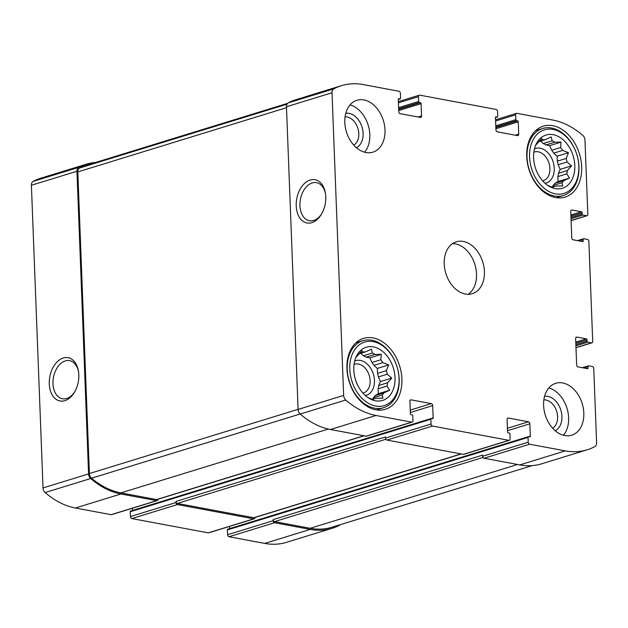 <?xml version="1.0" encoding="UTF-8"?>
<svg xmlns="http://www.w3.org/2000/svg" width="628" height="628" viewBox="0 0 628 628"><rect width="100%" height="100%" fill="white"/><g stroke="black" fill="none" stroke-linecap="round" stroke-linejoin="round"><path stroke-width="0.94" d="M387.233 374.194L378.346 376.933A23.982 17.074 72.9 0 0 377.514 373.385L386.401 370.646A23.982 17.074 72.9 0 1 387.233 374.194L391.778 378.072L387.562 382.766L378.676 385.506A23.982 17.074 72.9 0 1 378.103 388.795L386.997 386.055A23.982 17.074 72.9 0 0 387.562 382.766M373.299 397.744L382.185 395.012A23.982 17.074 72.9 0 0 384.006 392.861L375.112 395.601A23.982 17.074 72.9 0 1 373.299 397.744L372.71 399.086M372.074 399.282L374.1 398.662A23.982 17.074 72.9 0 0 376.674 398.231L382.954 398.176L382.185 395.012M359.475 353.352L363.212 352.198L361.924 350.73L357.709 355.424A23.982 17.074 72.9 0 0 355.888 357.567M359.035 353.854L365.794 351.774A23.982 17.074 72.9 0 0 363.212 352.198M366.1 357.144L374.995 354.404A23.982 17.074 72.9 0 0 372.349 352.999L363.455 355.738A23.982 17.074 72.9 0 1 366.1 357.144L369.884 357.85L371.941 362.489L380.835 359.75A23.982 17.074 72.9 0 1 382.844 362.615L388.701 364.931L386.401 370.646M371.941 362.489A23.982 17.074 72.9 0 1 373.95 365.347L382.844 362.615M395.02 377.695A27.828 19.813 72.9 0 0 379.391 349.16A27.828 19.813 72.9 0 0 356.696 355.691A27.828 19.813 72.9 0 0 369.963 398.811A27.828 19.813 72.9 0 0 395.02 377.695M374.995 354.404L381.267 354.349L380.835 359.75M365.794 351.774L371.462 349.144L372.349 352.999M374.1 398.662L373.409 399.753L368.322 397.783M386.997 386.055L389.674 390.239L384.006 392.861M567.021 161.993L558.127 164.724A23.982 17.074 72.9 0 0 557.295 161.176L566.189 158.444A23.982 17.074 72.9 0 1 567.021 161.993L571.566 165.863L567.351 170.557L558.457 173.297A23.982 17.074 72.9 0 1 557.892 176.586L566.778 173.846A23.982 17.074 72.9 0 0 567.351 170.557M553.08 185.543L561.974 182.803A23.982 17.074 72.9 0 0 563.787 180.66L554.901 183.392A23.982 17.074 72.9 0 1 553.08 185.543L552.491 186.885M551.855 187.073L553.88 186.453A23.982 17.074 72.9 0 0 556.463 186.029L562.735 185.967L561.974 182.803M539.264 141.143L543 139.997L541.705 138.521L537.49 143.215A23.982 17.074 72.9 0 0 535.676 145.366M538.816 141.653L545.575 139.565A23.982 17.074 72.9 0 0 543 139.997M545.889 144.935L554.775 142.203A23.982 17.074 72.9 0 0 552.13 140.798L543.236 143.529A23.982 17.074 72.9 0 1 545.889 144.935L549.673 145.641L551.729 150.28L560.616 147.549A23.982 17.074 72.9 0 1 562.625 150.406L568.489 152.73L566.189 158.444M551.729 150.28A23.982 17.074 72.9 0 1 553.739 153.146L562.625 150.406M574.808 165.486A27.828 19.813 72.9 0 0 559.179 136.951A27.828 19.813 72.9 0 0 536.477 143.482A27.828 19.813 72.9 0 0 549.751 186.61A27.828 19.813 72.9 0 0 574.808 165.486M554.775 142.203L561.047 142.14L560.616 147.549M545.575 139.565L551.251 136.943L552.13 140.798M553.88 186.453L553.19 187.544L548.111 185.582M566.778 173.846L569.463 178.03L563.787 180.66M552.593 428.178A15.041 10.707 72.9 0 0 557.609 416.647A15.041 10.707 72.9 0 0 543.872 399.863M542.678 180.895A15.041 10.707 72.9 0 0 543.212 180.754A15.041 10.707 72.9 0 0 549.924 168.461A15.041 10.707 72.9 0 0 534.365 152.007A15.041 10.707 72.9 0 0 533.839 152.188M353.784 145.147A15.041 10.707 72.9 0 0 358.8 133.607A15.041 10.707 72.9 0 0 345.062 116.824M362.89 393.104A15.041 10.707 72.9 0 0 363.424 392.955A15.041 10.707 72.9 0 0 370.135 380.67A15.041 10.707 72.9 0 0 354.577 364.209A15.041 10.707 72.9 0 0 354.059 364.397M586.992 339.858A0.903 0.644 -107.1 0 0 586.293 338.853L576.912 337.103A1.813 1.287 -107.1 0 0 576.441 337.126A1.813 1.287 -107.1 0 0 575.633 338.602L576.645 364.899A1.813 1.287 -107.1 0 0 578.05 366.901L587.431 368.66A0.903 0.644 -107.1 0 0 588.067 367.906L588.02 366.595A0.903 0.644 -107.1 0 1 588.656 365.841L592.345 366.532A1.813 1.287 -107.1 0 1 593.75 368.534L596.6 442.732A4.977 3.54 -107.1 0 1 594.826 446.61A85.07 60.571 -107.1 0 1 587.172 449.797A85.07 60.571 -107.1 0 1 565.31 450.888L529.632 444.216A1.813 1.287 -107.1 0 1 528.226 442.214L528.038 437.394A0.903 0.644 -107.1 0 1 528.674 436.641L529.679 436.829A0.903 0.644 -107.1 0 0 530.315 436.075L529.844 423.806A1.813 1.287 -107.1 0 0 528.438 421.804L508.335 418.044A1.813 1.287 -107.1 0 0 507.871 418.06A1.813 1.287 -107.1 0 0 507.063 419.543L507.534 431.813A0.903 0.644 -107.1 0 0 508.24 432.818L509.245 433.006A0.903 0.644 -107.1 0 1 509.944 434.003L510.132 438.823A1.813 1.287 -107.1 0 1 509.324 440.306A1.813 1.287 -107.1 0 1 508.861 440.33L432.472 426.035A1.813 1.287 -107.1 0 1 431.067 424.033L430.879 419.214A0.903 0.644 -107.1 0 1 431.515 418.46L432.519 418.648A0.903 0.644 -107.1 0 0 433.155 417.903L432.684 405.625A1.813 1.287 -107.1 0 0 431.279 403.623L411.175 399.863A1.813 1.287 -107.1 0 0 410.712 399.887A1.813 1.287 -107.1 0 0 409.903 401.363L410.374 413.64A0.903 0.644 -107.1 0 0 411.081 414.637L412.086 414.825A0.903 0.644 -107.1 0 1 412.784 415.83L412.973 420.65A1.813 1.287 -107.1 0 1 412.164 422.126A1.813 1.287 -107.1 0 1 411.701 422.149L376.015 415.477A85.07 60.571 -107.1 0 1 345.745 400.012A4.977 3.54 -107.1 0 1 343.649 395.412L332.016 92.74A4.977 3.54 -107.1 0 1 333.79 88.862A85.07 60.571 -107.1 0 1 341.444 85.675A85.07 60.571 -107.1 0 1 363.306 84.584L398.984 91.264A1.813 1.287 -107.1 0 1 400.397 93.266L400.578 98.086A0.903 0.644 -107.1 0 1 399.942 98.839L398.937 98.651A0.903 0.644 -107.1 0 0 398.301 99.397L398.772 111.674A1.813 1.287 -107.1 0 0 400.177 113.676L420.281 117.436A1.813 1.287 -107.1 0 0 420.744 117.412A1.813 1.287 -107.1 0 0 421.553 115.937L421.082 103.659A0.903 0.644 -107.1 0 0 420.383 102.662L419.378 102.474A0.903 0.644 -107.1 0 1 418.672 101.469L418.484 96.649A1.813 1.287 -107.1 0 1 419.292 95.173A1.813 1.287 -107.1 0 1 419.763 95.15L496.151 109.437A1.813 1.287 -107.1 0 1 497.557 111.439L497.737 116.266A0.903 0.644 -107.1 0 1 497.337 117.004L495.461 117.577L495.932 129.847A1.813 1.287 -107.1 0 0 497.345 131.849L517.441 135.617A1.813 1.287 -107.1 0 0 517.912 135.593A1.813 1.287 -107.1 0 0 518.72 134.109L518.249 121.84A0.903 0.644 -107.1 0 0 517.543 120.835L516.538 120.647A0.903 0.644 -107.1 0 1 515.831 119.65L515.651 114.83A1.813 1.287 -107.1 0 1 516.452 113.346A1.813 1.287 -107.1 0 1 516.923 113.323L552.601 120.003A85.07 60.571 -107.1 0 1 582.87 135.46A4.977 3.54 -107.1 0 1 584.974 140.068L587.824 214.266A1.813 1.287 -107.1 0 1 587.015 215.742A1.813 1.287 -107.1 0 1 586.552 215.765L582.863 215.074A0.903 0.644 -107.1 0 1 582.164 214.077L582.109 212.759A0.903 0.644 -107.1 0 0 581.41 211.762L572.03 210.003A1.813 1.287 -107.1 0 0 571.559 210.027A1.813 1.287 -107.1 0 0 570.75 211.503L571.763 237.8A1.813 1.287 -107.1 0 0 573.168 239.81L582.548 241.56A0.903 0.644 -107.1 0 0 583.184 240.807L583.137 239.496A0.903 0.644 -107.1 0 1 583.773 238.742L587.463 239.433A1.813 1.287 -107.1 0 1 588.868 241.435L592.706 341.365A1.813 1.287 -107.1 0 1 591.898 342.841A1.813 1.287 -107.1 0 1 591.435 342.864L587.745 342.174A0.903 0.644 -107.1 0 1 587.047 341.177L586.992 339.858L575.813 343.296M587.172 449.797L541.626 463.817A85.07 60.571 -107.1 0 1 519.764 464.908L484.086 458.236A1.813 1.287 -107.1 0 1 482.673 456.234L482.634 455.135L273.109 519.623L273.156 520.714L227.603 534.734L227.422 529.914A0.903 0.644 -107.1 0 1 228.058 529.161M509.324 440.306L463.778 454.327A1.813 1.287 -107.1 0 1 463.315 454.35L386.919 440.055A1.813 1.287 -107.1 0 1 385.514 438.054L385.474 436.955L175.95 501.442L175.989 502.541L130.443 516.561L130.263 511.734A0.903 0.644 -107.1 0 1 130.899 510.988M412.164 422.126L366.619 436.146A1.813 1.287 -107.1 0 1 366.148 436.17L330.469 429.497A85.07 60.571 -107.1 0 1 300.2 414.033A4.977 3.54 -107.1 0 1 298.096 409.425L286.47 106.76A4.977 3.54 -107.1 0 1 288.244 102.882A85.07 60.571 -107.1 0 1 295.898 99.695L341.444 85.675M325.767 196.792A22.011 14.475 -79.4 0 0 325.39 193.118A22.011 14.475 -79.4 0 0 305.012 182.999A22.011 14.475 -79.4 0 0 298.787 216.275A22.011 14.475 -79.4 0 0 321.442 214.211A22.011 14.475 -79.4 0 0 325.767 196.792M340.4 524.647A4.977 3.54 -107.1 0 1 339.756 525.118A85.07 60.571 -107.1 0 1 332.102 528.305A85.07 60.571 -107.1 0 1 310.24 529.396L264.694 543.416L229.016 536.736A1.813 1.287 -107.1 0 1 227.603 534.734M332.102 528.305L286.556 542.325A85.07 60.571 -107.1 0 1 264.694 543.416M273.156 520.714A1.813 1.287 -107.1 0 0 274.562 522.724L310.24 529.396M229.699 528.595L229.613 526.397M255.062 517.456A1.813 1.287 -107.1 0 1 254.254 518.814A1.813 1.287 -107.1 0 1 253.791 518.838L208.237 532.85L131.849 518.563A1.813 1.287 -107.1 0 1 130.443 516.561M254.254 518.814L208.708 532.827A1.813 1.287 -107.1 0 1 208.237 532.85M175.989 502.541A1.813 1.287 -107.1 0 0 177.402 504.543L253.791 518.838M132.539 510.423L132.453 508.217M157.903 499.276A1.813 1.287 -107.1 0 1 157.094 500.634A1.813 1.287 -107.1 0 1 156.631 500.657L111.078 514.677L75.399 507.997A85.07 60.571 -107.1 0 1 45.13 492.54A4.977 3.54 -107.1 0 1 43.026 487.932L31.4 185.268A4.977 3.54 -107.1 0 1 33.174 181.39A85.07 60.571 -107.1 0 1 40.828 178.203L86.374 164.183A85.07 60.571 -107.1 0 1 95.794 162.393M157.094 500.634L111.549 514.654A1.813 1.287 -107.1 0 1 111.078 514.677M86.374 164.183A85.07 60.571 -107.1 0 0 78.72 167.37A4.977 3.54 -107.1 0 0 76.946 171.248L88.579 473.912A4.977 3.54 -107.1 0 0 90.675 478.52A85.07 60.571 -107.1 0 0 120.945 493.985L156.631 500.657M78.822 374.79A22.011 14.475 -79.4 0 0 78.445 371.117A22.011 14.475 -79.4 0 0 58.066 360.998A22.011 14.475 -79.4 0 0 51.841 394.274A22.011 14.475 -79.4 0 0 74.497 392.21A22.011 14.475 -79.4 0 0 78.822 374.79M497.337 117.004A0.903 0.644 -107.1 0 1 497.101 117.012L495.665 116.957M495.461 117.577A0.903 0.644 -107.1 0 1 496.096 116.824M543.613 405.492A27.145 19.335 -107.1 0 1 555.725 383.308A27.145 19.335 -107.1 0 1 583.82 413.02A27.145 19.335 -107.1 0 1 571.7 435.204A27.145 19.335 -107.1 0 1 543.613 405.492M344.803 122.46A27.145 19.335 -107.1 0 1 356.916 100.276A27.145 19.335 -107.1 0 1 385.003 129.98A27.145 19.335 -107.1 0 1 372.891 152.164A27.145 19.335 -107.1 0 1 344.803 122.46M581.677 166.773A37.107 26.415 72.9 0 0 543.291 126.173A37.107 26.415 72.9 0 0 528.949 169.403A37.107 26.415 72.9 0 0 565.114 197.098A37.107 26.415 72.9 0 0 581.677 166.773M401.889 378.982A37.107 26.415 72.9 0 0 363.502 338.382A37.107 26.415 72.9 0 0 349.168 381.612A37.107 26.415 72.9 0 0 385.333 409.299A37.107 26.415 72.9 0 0 401.889 378.982M484.408 271.5A27.145 19.335 72.9 0 0 456.32 241.788A27.145 19.335 72.9 0 0 445.833 273.423A27.145 19.335 72.9 0 0 472.295 293.684A27.145 19.335 72.9 0 0 484.408 271.5M364.154 435.801L157.047 499.535A1.813 1.287 -107.1 0 1 156.584 499.558L120.906 492.886A85.07 60.571 -107.1 0 1 91.547 478.206A4.977 3.54 -107.1 0 1 89.396 473.551L77.809 171.923A4.977 3.54 -107.1 0 1 79.63 168.014A85.07 60.571 -107.1 0 1 86.421 165.274L287.6 103.353M461.313 453.973L254.214 517.715A1.813 1.287 -107.1 0 1 253.743 517.739L177.355 503.444A1.813 1.287 -107.1 0 1 175.95 501.442M532.206 465.607L332.063 527.206A85.07 60.571 -107.1 0 1 310.201 528.297L274.522 521.625A1.813 1.287 -107.1 0 1 273.109 519.623M78.555 371.815A19.382 12.748 -79.4 0 0 69.559 360.653A19.382 12.748 -79.4 0 0 53.466 377.357A19.382 12.748 -79.4 0 0 62.431 398.749A19.382 12.748 -79.4 0 0 74.85 391.597M325.5 193.817A19.382 12.748 -79.4 0 0 316.504 182.654A19.382 12.748 -79.4 0 0 300.412 199.359A19.382 12.748 -79.4 0 0 309.376 220.75A19.382 12.748 -79.4 0 0 321.803 213.599M468.166 294.304A27.145 19.335 72.9 0 0 476.519 273.926A27.145 19.335 72.9 0 0 452.56 243.601M365.3 395.514A18.102 12.89 72.9 0 0 374.461 380.458A18.102 12.89 72.9 0 0 354.687 361.045M378.346 376.933L380.403 381.573L378.676 385.506M373.95 365.347L377.326 368.432L377.514 373.385M360.802 353.313L363.455 355.738M378.103 388.795L378.291 393.74L375.112 395.601M399.039 378.449A33.26 23.683 72.9 0 0 361.029 343.642A33.26 23.683 72.9 0 0 363.172 399.432A33.26 23.683 72.9 0 0 399.039 378.449M399.165 379.069A35.066 24.971 72.9 0 0 362.89 340.698A35.066 24.971 72.9 0 0 349.341 381.557A35.066 24.971 72.9 0 0 383.52 407.729A35.066 24.971 72.9 0 0 399.165 379.069M545.08 183.305A18.102 12.89 72.9 0 0 554.241 168.257A18.102 12.89 72.9 0 0 534.475 148.844M558.127 164.724L560.184 169.364L558.457 173.297M553.739 153.146L557.107 156.231L557.295 161.176M540.59 141.104L543.236 143.529M557.892 176.586L558.08 181.531L554.901 183.392M578.828 166.239A33.26 23.683 72.9 0 0 540.818 131.433A33.26 23.683 72.9 0 0 542.961 187.23A33.26 23.683 72.9 0 0 578.828 166.239M578.953 166.867A35.066 24.971 72.9 0 0 542.67 128.497A35.066 24.971 72.9 0 0 529.121 169.356A35.066 24.971 72.9 0 0 563.3 195.528A35.066 24.971 72.9 0 0 578.953 166.867M364.593 152.212A27.145 19.335 72.9 0 0 369.821 134.651A27.145 19.335 72.9 0 0 350.031 104.9M356.359 147.674A18.102 12.89 72.9 0 0 363.125 133.403A18.102 12.89 72.9 0 0 345.777 113.283M563.402 435.251A27.145 19.335 72.9 0 0 568.63 417.691A27.145 19.335 72.9 0 0 548.841 387.939M555.168 430.706A18.102 12.89 72.9 0 0 561.934 416.435A18.102 12.89 72.9 0 0 544.586 396.323M557.107 156.231L568.489 152.73M549.673 145.641L561.047 142.14M558.08 181.531L569.463 178.03M560.184 169.364L571.566 165.863M377.326 368.432L388.701 364.931M369.884 357.85L381.267 354.349M378.291 393.74L389.674 390.239M380.403 381.573L391.778 378.072M591.435 342.864L575.986 347.622M565.31 450.888L519.764 464.908M529.632 444.216L484.086 458.236M528.226 442.214L482.673 456.234M508.861 440.33L463.315 454.35M432.472 426.035L386.919 440.055M431.067 424.033L385.514 438.054M411.701 422.149L366.148 436.17M376.015 415.477L330.469 429.497M345.745 400.012L300.2 414.033M343.649 395.412L298.096 409.425M332.016 92.74L286.47 106.76M333.79 88.862L288.244 102.882M418.484 96.649L398.435 102.819M515.651 114.83L495.594 121M586.552 215.765L571.103 220.522M587.745 342.174L575.915 345.816M587.047 341.177L575.868 344.615M586.293 338.853L575.766 342.095M576.912 337.103L576.049 337.369M588.067 367.906L586.309 368.448M588.02 366.595L583.624 367.945M274.562 522.724L229.016 536.736M528.038 437.394L227.422 529.914M530.315 436.075L528.486 436.641M529.844 423.806L507.495 430.682M528.438 421.804L507.4 428.28M508.335 418.044L507.471 418.303M177.402 504.543L131.849 518.563M430.879 419.214L130.263 511.734M433.155 417.903L431.326 418.46M432.684 405.625L410.327 412.51M431.279 403.623L410.241 410.1M411.175 399.863L410.312 400.13M120.945 493.985L75.399 507.997M90.675 478.52L45.13 492.54M88.579 473.912L43.026 487.932M76.946 171.248L31.4 185.268M78.72 167.37L33.174 181.39M399.942 98.839L398.301 99.342M398.937 98.651L398.505 98.784M421.553 115.937L418.036 117.012M421.082 103.659L398.733 110.544M420.383 102.662L398.686 109.335M419.378 102.474L398.662 108.848M418.672 101.469L398.615 107.639M497.101 117.012L495.461 117.522M518.72 134.109L515.203 135.193M518.249 121.84L495.892 128.716M517.543 120.835L495.845 127.515M516.538 120.647L495.83 127.021M515.831 119.65L495.782 125.82M582.863 215.074L571.033 218.717M582.164 214.077L570.985 217.516M582.109 212.759L570.93 216.205M581.41 211.762L570.883 214.996M572.03 210.003L571.166 210.27M583.184 240.807L581.426 241.348M583.137 239.496L578.741 240.846M363.91 435.754L156.584 499.558M328.326 429.05L120.906 492.886M300.16 414.001L91.547 478.206M298.096 409.323L89.396 473.551M286.509 107.686L77.809 171.923M286.996 104.193L79.63 168.014M461.07 453.926L253.743 517.739M385.89 439.262L177.355 503.444M483.05 457.443L274.522 521.625M517.527 464.492L310.201 528.297M591.898 342.841L575.986 347.739M419.292 95.173L398.387 101.603M516.452 113.346L495.547 119.783M587.015 215.742L571.103 220.64M588.42 365.849L582.384 367.71M528.446 436.648L227.823 529.176M431.279 418.476L130.663 510.996M400.177 98.824L398.301 99.405M583.545 238.758L577.501 240.618M376.486 409.896L383.52 407.729M355.848 342.864L362.89 340.698M556.267 197.687L563.3 195.528M535.637 130.655L542.67 128.497"/></g></svg>
